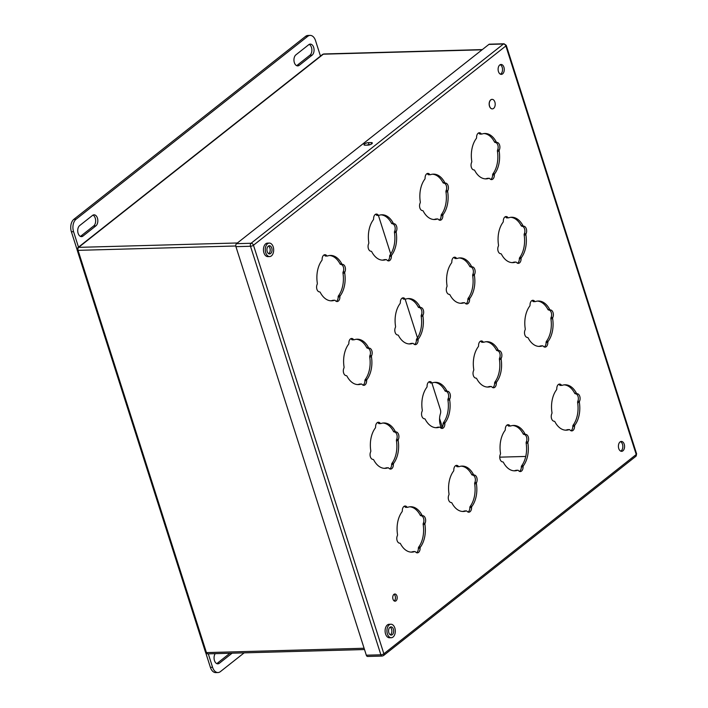 <?xml version="1.0" encoding="UTF-8"?>
<svg xmlns="http://www.w3.org/2000/svg" width="708" height="708" viewBox="0 0 708 708"><rect width="100%" height="100%" fill="white"/><g stroke="black" fill="none" stroke-linecap="round" stroke-linejoin="round"><path stroke-width="1.06" d="M77.075 249.588L71.384 231.755L73.57 231.702A9.31 5.797 -91.6 0 1 76.039 219.259L307.723 36.329A9.31 5.797 -91.6 0 1 310.139 35.4A9.31 5.797 -91.6 0 1 315.538 40.648L320.476 56.1M310.139 35.4L307.953 35.462A9.31 5.797 88.4 0 0 305.537 36.391L73.853 219.312A9.31 5.797 88.4 0 0 71.384 231.755M80.402 236.384A5.823 3.62 88.4 0 0 80.827 236.1L93.695 225.941A5.823 3.62 88.4 0 0 95.633 220.232A5.823 3.62 88.4 0 0 92.969 215.126M296.634 65.658A5.823 3.62 88.4 0 0 297.059 65.375L309.927 55.206A5.823 3.62 88.4 0 0 311.865 49.507A5.823 3.62 88.4 0 0 309.201 44.4M205.736 652.749L210.4 667.352A9.31 5.797 88.4 0 0 215.807 672.6L217.993 672.538A9.31 5.797 -91.6 0 1 212.586 667.299L208.294 653.856M216.745 663.6A5.823 3.62 88.4 0 0 217.17 663.325L229.914 653.254M312.113 55.153A5.823 3.62 88.4 0 0 313.945 48.56A5.823 3.62 88.4 0 0 310.281 44.1A5.823 3.62 88.4 0 0 308.776 44.675L295.9 54.843A5.823 3.62 88.4 0 0 294.068 61.428A5.823 3.62 88.4 0 0 297.732 65.897A5.823 3.62 88.4 0 0 299.245 65.313L312.113 55.153L309.927 55.206M92.544 215.409L79.668 225.569A5.823 3.62 88.4 0 0 77.836 232.153A5.823 3.62 88.4 0 0 81.5 236.622A5.823 3.62 88.4 0 0 83.013 236.038L95.881 225.879A5.823 3.62 88.4 0 0 97.713 219.294A5.823 3.62 88.4 0 0 94.049 214.825A5.823 3.62 88.4 0 0 92.544 215.409M215.214 653.661A5.823 3.62 88.4 0 0 214.338 660.13A5.823 3.62 88.4 0 0 217.843 663.847A5.823 3.62 88.4 0 0 219.356 663.263L232.1 653.192M244.145 652.865L220.409 671.609A9.31 5.797 -91.6 0 1 217.993 672.538M78.499 247.154L73.57 231.702M441.518 428.039A12.815 7.974 -91.6 0 1 440.394 413.808A4.655 2.903 -91.6 0 0 440.376 409.578L431.862 382.922M378.399 215.382L390.736 254.039M405.135 299.148L417.472 337.813M439.226 220.055A4.655 2.903 88.4 0 0 441.128 215.648A1.487 0.929 -91.6 0 1 441.447 214.497A22.709 14.133 88.4 0 0 445.952 191.895A1.487 0.929 -91.6 0 1 446.102 190.647A4.655 2.903 88.4 0 0 446.35 185.744A4.655 2.903 88.4 0 0 443.704 183.115A1.487 0.929 -91.6 0 1 442.969 182.567A22.709 14.133 88.4 0 0 432.482 174.203M428.756 174.734A1.487 0.929 -91.6 0 1 428.57 174.77A1.487 0.929 -91.6 0 1 427.977 174.451A4.655 2.903 88.4 0 0 427.004 173.655M433.739 219.507A22.709 14.133 88.4 0 0 435.721 219.02A1.487 0.929 -91.6 0 1 435.907 218.984A1.487 0.929 -91.6 0 1 436.093 219.011M465.952 303.829A4.655 2.903 88.4 0 0 467.864 299.422A1.487 0.929 -91.6 0 1 468.183 298.263A22.709 14.133 88.4 0 0 472.679 275.66A1.487 0.929 -91.6 0 1 472.838 274.412A4.655 2.903 88.4 0 0 473.077 269.509A4.655 2.903 88.4 0 0 470.431 266.889A1.487 0.929 -91.6 0 1 469.705 266.332A22.709 14.133 88.4 0 0 459.218 257.969M455.492 258.5A1.487 0.929 -91.6 0 1 455.306 258.535A1.487 0.929 -91.6 0 1 454.713 258.216A4.655 2.903 88.4 0 0 453.731 257.42M460.474 303.272A22.709 14.133 88.4 0 0 462.457 302.794A1.487 0.929 -91.6 0 1 462.643 302.759A1.487 0.929 -91.6 0 1 462.828 302.785M492.688 387.595A4.655 2.903 88.4 0 0 494.6 383.187A1.487 0.929 -91.6 0 1 494.919 382.037A22.709 14.133 88.4 0 0 499.414 359.434A1.487 0.929 -91.6 0 1 499.574 358.186A4.655 2.903 88.4 0 0 499.813 353.274A4.655 2.903 88.4 0 0 497.166 350.655A1.487 0.929 -91.6 0 1 496.441 350.106A22.709 14.133 88.4 0 0 485.954 341.734M482.228 342.265A1.487 0.929 -91.6 0 1 482.042 342.309A1.487 0.929 -91.6 0 1 481.449 341.991A4.655 2.903 88.4 0 0 480.466 341.185M487.201 387.046A22.709 14.133 88.4 0 0 489.184 386.559A1.487 0.929 -91.6 0 1 489.378 386.524A1.487 0.929 -91.6 0 1 489.564 386.55M336.256 301.36A4.655 2.903 88.4 0 0 338.159 296.953A1.487 0.929 -91.6 0 1 338.486 295.794A22.709 14.133 88.4 0 0 342.982 273.191A1.487 0.929 -91.6 0 1 343.132 271.943A4.655 2.903 88.4 0 0 343.38 267.04A4.655 2.903 88.4 0 0 340.734 264.42A1.487 0.929 -91.6 0 1 340.008 263.863A22.709 14.133 88.4 0 0 329.521 255.499M325.795 256.031A1.487 0.929 -91.6 0 1 325.609 256.066A1.487 0.929 -91.6 0 1 325.007 255.747A4.655 2.903 88.4 0 0 324.034 254.951M330.769 300.803A22.709 14.133 88.4 0 0 332.751 300.325A1.487 0.929 -91.6 0 1 332.937 300.289A1.487 0.929 -91.6 0 1 333.132 300.316M362.992 385.125A4.655 2.903 88.4 0 0 364.894 380.718A1.487 0.929 -91.6 0 1 365.213 379.568A22.709 14.133 88.4 0 0 369.718 356.956A1.487 0.929 -91.6 0 1 369.868 355.717A4.655 2.903 88.4 0 0 370.116 350.805A4.655 2.903 88.4 0 0 367.47 348.186A1.487 0.929 -91.6 0 1 366.735 347.637A22.709 14.133 88.4 0 0 356.248 339.265M352.522 339.796A1.487 0.929 -91.6 0 1 352.336 339.84A1.487 0.929 -91.6 0 1 351.743 339.521A4.655 2.903 88.4 0 0 350.77 338.716M357.505 384.577A22.709 14.133 88.4 0 0 359.487 384.09A1.487 0.929 -91.6 0 1 359.673 384.055A1.487 0.929 -91.6 0 1 359.859 384.081M387.736 260.703A4.655 2.903 88.4 0 0 389.648 256.305A1.487 0.929 -91.6 0 1 389.966 255.146A22.709 14.133 88.4 0 0 394.462 232.543A1.487 0.929 -91.6 0 1 394.621 231.295A4.655 2.903 88.4 0 0 394.86 226.392A4.655 2.903 88.4 0 0 392.214 223.763A1.487 0.929 -91.6 0 1 391.489 223.215A22.709 14.133 88.4 0 0 381.001 214.851M377.276 215.382A1.487 0.929 -91.6 0 1 377.09 215.418A1.487 0.929 -91.6 0 1 376.497 215.099A4.655 2.903 88.4 0 0 375.514 214.303M382.258 260.155A22.709 14.133 88.4 0 0 384.232 259.677A1.487 0.929 -91.6 0 1 384.426 259.641A1.487 0.929 -91.6 0 1 384.612 259.659M414.472 344.477A4.655 2.903 88.4 0 0 416.375 340.07A1.487 0.929 -91.6 0 1 416.702 338.92A22.709 14.133 88.4 0 0 421.198 316.308A1.487 0.929 -91.6 0 1 421.349 315.06A4.655 2.903 88.4 0 0 421.596 310.157A4.655 2.903 88.4 0 0 418.95 307.538A1.487 0.929 -91.6 0 1 418.224 306.989A22.709 14.133 88.4 0 0 407.737 298.617M404.011 299.148A1.487 0.929 -91.6 0 1 403.826 299.183A1.487 0.929 -91.6 0 1 403.233 298.865A4.655 2.903 88.4 0 0 402.25 298.068M408.985 343.929A22.709 14.133 88.4 0 0 410.967 343.442A1.487 0.929 -91.6 0 1 411.153 343.407A1.487 0.929 -91.6 0 1 411.348 343.433M570.905 430.712A4.655 2.903 88.4 0 0 572.816 426.305A1.487 0.929 -91.6 0 1 573.135 425.154A22.709 14.133 88.4 0 0 577.631 402.551A1.487 0.929 -91.6 0 1 577.79 401.303A4.655 2.903 88.4 0 0 578.029 396.4A4.655 2.903 88.4 0 0 575.383 393.772A1.487 0.929 -91.6 0 1 574.657 393.223A22.709 14.133 88.4 0 0 564.17 384.86M560.444 385.391A1.487 0.929 -91.6 0 1 560.258 385.426A1.487 0.929 -91.6 0 1 559.665 385.108A4.655 2.903 88.4 0 0 558.683 384.311M565.427 430.163A22.709 14.133 88.4 0 0 567.409 429.676A1.487 0.929 -91.6 0 1 567.595 429.641A1.487 0.929 -91.6 0 1 567.781 429.668M519.424 471.36A4.655 2.903 88.4 0 0 521.327 466.961A1.487 0.929 -91.6 0 1 521.654 465.802A22.709 14.133 88.4 0 0 526.15 443.199A1.487 0.929 -91.6 0 1 526.301 441.951A4.655 2.903 88.4 0 0 526.548 437.048A4.655 2.903 88.4 0 0 523.902 434.42A1.487 0.929 -91.6 0 1 523.177 433.871A22.709 14.133 88.4 0 0 512.689 425.508M508.964 426.039A1.487 0.929 -91.6 0 1 508.778 426.074A1.487 0.929 -91.6 0 1 508.185 425.756A4.655 2.903 88.4 0 0 507.202 424.959M513.937 470.811A22.709 14.133 88.4 0 0 515.92 470.333A1.487 0.929 -91.6 0 1 516.105 470.298A1.487 0.929 -91.6 0 1 516.3 470.316M500.45 74.19A4.956 3.089 88.4 0 0 502.53 69.384A4.956 3.089 88.4 0 0 500.184 64.694M620.748 451.155A4.956 3.089 88.4 0 0 622.828 446.341A4.956 3.089 88.4 0 0 620.491 441.65M394.188 600.933A3.593 2.239 88.4 0 0 395.462 597.579A3.593 2.239 88.4 0 0 394.002 594.313M416.454 552.665A4.655 2.903 88.4 0 0 418.366 548.258A1.487 0.929 -91.6 0 1 418.685 547.107A22.709 14.133 88.4 0 0 423.18 524.495A1.487 0.929 -91.6 0 1 423.34 523.247A4.655 2.903 88.4 0 0 423.579 518.345A4.655 2.903 88.4 0 0 420.933 515.725A1.487 0.929 -91.6 0 1 420.207 515.167A22.709 14.133 88.4 0 0 409.72 506.804M405.994 507.335A1.487 0.929 -91.6 0 1 405.808 507.37A1.487 0.929 -91.6 0 1 405.215 507.052A4.655 2.903 88.4 0 0 404.233 506.255M410.967 552.116A22.709 14.133 88.4 0 0 412.95 551.629A1.487 0.929 -91.6 0 1 413.145 551.594A1.487 0.929 -91.6 0 1 413.33 551.62M467.944 512.017A4.655 2.903 88.4 0 0 469.846 507.609A1.487 0.929 -91.6 0 1 470.165 506.45A22.709 14.133 88.4 0 0 474.67 483.847A1.487 0.929 -91.6 0 1 474.82 482.599A4.655 2.903 88.4 0 0 475.068 477.696A4.655 2.903 88.4 0 0 472.413 475.068A1.487 0.929 -91.6 0 1 471.687 474.519A22.709 14.133 88.4 0 0 461.2 466.156M457.474 466.687A1.487 0.929 -91.6 0 1 457.288 466.722A1.487 0.929 -91.6 0 1 456.695 466.404A4.655 2.903 88.4 0 0 455.722 465.607M462.457 511.459A22.709 14.133 88.4 0 0 464.439 510.981A1.487 0.929 -91.6 0 1 464.625 510.946A1.487 0.929 -91.6 0 1 464.811 510.972M441.208 428.243A4.655 2.903 88.4 0 0 443.111 423.835A1.487 0.929 -91.6 0 1 443.438 422.685A22.709 14.133 88.4 0 0 447.934 400.082A1.487 0.929 -91.6 0 1 448.084 398.834A4.655 2.903 88.4 0 0 448.332 393.922A4.655 2.903 88.4 0 0 445.686 391.303A1.487 0.929 -91.6 0 1 444.951 390.754A22.709 14.133 88.4 0 0 434.473 382.391M430.747 382.922A1.487 0.929 -91.6 0 1 430.553 382.957A1.487 0.929 -91.6 0 1 429.96 382.639A4.655 2.903 88.4 0 0 428.986 381.833M435.721 427.694A22.709 14.133 88.4 0 0 437.703 427.207A1.487 0.929 -91.6 0 1 437.889 427.172A1.487 0.929 -91.6 0 1 438.084 427.198M389.719 468.891A4.655 2.903 88.4 0 0 391.63 464.492A1.487 0.929 -91.6 0 1 391.949 463.333A22.709 14.133 88.4 0 0 396.445 440.73A1.487 0.929 -91.6 0 1 396.604 439.482A4.655 2.903 88.4 0 0 396.843 434.579A4.655 2.903 88.4 0 0 394.197 431.951A1.487 0.929 -91.6 0 1 393.471 431.402A22.709 14.133 88.4 0 0 382.984 423.039M379.258 423.57A1.487 0.929 -91.6 0 1 379.072 423.605A1.487 0.929 -91.6 0 1 378.479 423.287A4.655 2.903 88.4 0 0 377.497 422.49M384.24 468.342A22.709 14.133 88.4 0 0 386.223 467.864A1.487 0.929 -91.6 0 1 386.409 467.82A1.487 0.929 -91.6 0 1 386.595 467.846M544.178 346.947A4.655 2.903 88.4 0 0 546.08 342.539A1.487 0.929 -91.6 0 1 546.399 341.389A22.709 14.133 88.4 0 0 550.904 318.777A1.487 0.929 -91.6 0 1 551.054 317.529A4.655 2.903 88.4 0 0 551.302 312.626A4.655 2.903 88.4 0 0 548.647 310.007A1.487 0.929 -91.6 0 1 547.921 309.458A22.709 14.133 88.4 0 0 537.434 301.086M533.708 301.617A1.487 0.929 -91.6 0 1 533.522 301.652A1.487 0.929 -91.6 0 1 532.929 301.343A4.655 2.903 88.4 0 0 531.956 300.537M538.691 346.398A22.709 14.133 88.4 0 0 540.673 345.911A1.487 0.929 -91.6 0 1 540.859 345.876A1.487 0.929 -91.6 0 1 541.045 345.902M517.442 263.172A4.655 2.903 88.4 0 0 519.345 258.774A1.487 0.929 -91.6 0 1 519.672 257.615A22.709 14.133 88.4 0 0 524.168 235.012A1.487 0.929 -91.6 0 1 524.318 233.764A4.655 2.903 88.4 0 0 524.566 228.861A4.655 2.903 88.4 0 0 521.92 226.233A1.487 0.929 -91.6 0 1 521.185 225.684A22.709 14.133 88.4 0 0 510.707 217.321M506.981 217.852A1.487 0.929 -91.6 0 1 506.786 217.887A1.487 0.929 -91.6 0 1 506.193 217.568A4.655 2.903 88.4 0 0 505.22 216.772M511.955 262.624A22.709 14.133 88.4 0 0 513.937 262.146A1.487 0.929 -91.6 0 1 514.123 262.11A1.487 0.929 -91.6 0 1 514.318 262.137M490.706 179.407A4.655 2.903 88.4 0 0 492.609 175A1.487 0.929 -91.6 0 1 492.936 173.849A22.709 14.133 88.4 0 0 497.432 151.246A1.487 0.929 -91.6 0 1 497.582 149.999A4.655 2.903 88.4 0 0 497.83 145.087A4.655 2.903 88.4 0 0 495.184 142.467A1.487 0.929 -91.6 0 1 494.458 141.919A22.709 14.133 88.4 0 0 483.971 133.547M480.245 134.086A1.487 0.929 -91.6 0 1 480.059 134.122A1.487 0.929 -91.6 0 1 479.466 133.803A4.655 2.903 88.4 0 0 478.484 132.998M485.219 178.858A22.709 14.133 88.4 0 0 487.201 178.372A1.487 0.929 -91.6 0 1 487.387 178.336A1.487 0.929 -91.6 0 1 487.582 178.363M443.704 183.115L445.447 183.071A1.487 0.929 -91.6 0 1 444.712 182.522A22.709 14.133 -91.6 0 0 433.358 174.133A22.709 14.133 -91.6 0 0 430.508 174.681A1.487 0.929 -91.6 0 1 430.314 174.717A1.487 0.929 -91.6 0 1 429.721 174.398L427.977 174.451M445.447 183.071A4.655 2.903 -91.6 0 1 448.093 185.691A4.655 2.903 -91.6 0 1 447.845 190.594L446.102 190.647M445.952 191.895L447.695 191.841A1.487 0.929 -91.6 0 1 447.845 190.594M447.695 191.841A22.709 14.133 -91.6 0 1 443.199 214.453L441.447 214.497M441.128 215.648L442.872 215.604A1.487 0.929 -91.6 0 1 443.199 214.453M442.872 215.604A4.655 2.903 -91.6 0 1 440.102 220.25A4.655 2.903 -91.6 0 1 438.243 219.259A1.487 0.929 -91.6 0 0 437.65 218.94A1.487 0.929 -91.6 0 0 437.464 218.976A22.709 14.133 -91.6 0 1 434.615 219.524A22.709 14.133 -91.6 0 1 423.251 211.143A1.487 0.929 -91.6 0 0 422.526 210.595A4.655 2.903 -91.6 0 1 419.879 207.966A4.655 2.903 -91.6 0 1 420.118 203.063A1.487 0.929 -91.6 0 0 420.278 201.815A22.709 14.133 -91.6 0 1 424.773 179.213A1.487 0.929 -91.6 0 0 425.092 178.053A4.655 2.903 -91.6 0 1 427.871 173.407A4.655 2.903 -91.6 0 1 429.721 174.398M470.431 266.889L472.174 266.836A1.487 0.929 -91.6 0 1 471.448 266.288A22.709 14.133 -91.6 0 0 460.094 257.898A22.709 14.133 -91.6 0 0 457.235 258.455A1.487 0.929 -91.6 0 1 457.049 258.491A1.487 0.929 -91.6 0 1 456.456 258.172L454.713 258.216M472.174 266.836A4.655 2.903 -91.6 0 1 474.82 269.456A4.655 2.903 -91.6 0 1 474.581 274.368L472.838 274.412M472.679 275.66L474.422 275.616A1.487 0.929 -91.6 0 1 474.581 274.368M474.422 275.616A22.709 14.133 -91.6 0 1 469.926 298.218L468.183 298.263M467.864 299.422L469.608 299.369A1.487 0.929 -91.6 0 1 469.926 298.218M469.608 299.369A4.655 2.903 -91.6 0 1 466.837 304.015A4.655 2.903 -91.6 0 1 464.979 303.024A1.487 0.929 -91.6 0 0 464.386 302.705A1.487 0.929 -91.6 0 0 464.2 302.741A22.709 14.133 -91.6 0 1 461.342 303.298A22.709 14.133 -91.6 0 1 449.987 294.909A1.487 0.929 -91.6 0 0 449.261 294.36A4.655 2.903 -91.6 0 1 446.615 291.74A4.655 2.903 -91.6 0 1 446.854 286.829A1.487 0.929 -91.6 0 0 447.014 285.581A22.709 14.133 -91.6 0 1 451.509 262.978A1.487 0.929 -91.6 0 0 451.828 261.827A4.655 2.903 -91.6 0 1 454.598 257.181A4.655 2.903 -91.6 0 1 456.456 258.172M497.166 350.655L498.91 350.602A1.487 0.929 -91.6 0 1 498.184 350.053A22.709 14.133 -91.6 0 0 486.821 341.672A22.709 14.133 -91.6 0 0 483.971 342.221A1.487 0.929 -91.6 0 1 483.785 342.256A1.487 0.929 -91.6 0 1 483.192 341.937L481.449 341.991M498.91 350.602A4.655 2.903 -91.6 0 1 501.556 353.23A4.655 2.903 -91.6 0 1 501.317 358.133L499.574 358.186M499.414 359.434L501.158 359.381A1.487 0.929 -91.6 0 1 501.317 358.133M501.158 359.381A22.709 14.133 -91.6 0 1 496.662 381.984L494.919 382.037M494.6 383.187L496.343 383.143A1.487 0.929 -91.6 0 1 496.662 381.984M496.343 383.143A4.655 2.903 -91.6 0 1 493.565 387.789A4.655 2.903 -91.6 0 1 491.715 386.798A1.487 0.929 -91.6 0 0 491.122 386.479A1.487 0.929 -91.6 0 0 490.927 386.515A22.709 14.133 -91.6 0 1 488.077 387.064A22.709 14.133 -91.6 0 1 476.723 378.683A1.487 0.929 -91.6 0 0 475.988 378.125A4.655 2.903 -91.6 0 1 473.342 375.506A4.655 2.903 -91.6 0 1 473.59 370.603A1.487 0.929 -91.6 0 0 473.74 369.355A22.709 14.133 -91.6 0 1 478.236 346.743A1.487 0.929 -91.6 0 0 478.564 345.593A4.655 2.903 -91.6 0 1 481.334 340.946A4.655 2.903 -91.6 0 1 483.192 341.937M325.609 256.066L327.353 256.022A1.487 0.929 -91.6 0 0 327.538 255.986A22.709 14.133 -91.6 0 1 330.388 255.429A22.709 14.133 -91.6 0 1 341.752 263.819L340.008 263.863M340.734 264.42L342.477 264.367A1.487 0.929 -91.6 0 1 341.752 263.819M342.477 264.367A4.655 2.903 -91.6 0 1 345.123 266.987A4.655 2.903 -91.6 0 1 344.876 271.899L343.132 271.943M342.982 273.191L344.725 273.146A1.487 0.929 -91.6 0 1 344.876 271.899M344.725 273.146A22.709 14.133 -91.6 0 1 340.229 295.749L338.486 295.794M338.159 296.953L339.902 296.9A1.487 0.929 -91.6 0 1 340.229 295.749M339.902 296.9A4.655 2.903 -91.6 0 1 337.132 301.546A4.655 2.903 -91.6 0 1 335.273 300.555A1.487 0.929 -91.6 0 0 334.68 300.236A1.487 0.929 -91.6 0 0 334.495 300.272A22.709 14.133 -91.6 0 1 331.645 300.829A22.709 14.133 -91.6 0 1 320.281 292.439A1.487 0.929 -91.6 0 0 319.556 291.891A4.655 2.903 -91.6 0 1 316.91 289.271A4.655 2.903 -91.6 0 1 317.157 284.359A1.487 0.929 -91.6 0 0 317.308 283.111A22.709 14.133 -91.6 0 1 321.804 260.509A1.487 0.929 -91.6 0 0 322.131 259.358A4.655 2.903 -91.6 0 1 324.901 254.712A4.655 2.903 -91.6 0 1 326.751 255.703L325.007 255.747M327.353 256.022A1.487 0.929 -91.6 0 1 326.751 255.703M352.336 339.84L354.08 339.787A1.487 0.929 -91.6 0 0 354.274 339.751A22.709 14.133 -91.6 0 1 357.124 339.203A22.709 14.133 -91.6 0 1 368.479 347.584L366.735 347.637M367.47 348.186L369.213 348.132A1.487 0.929 -91.6 0 1 368.479 347.584M369.213 348.132A4.655 2.903 -91.6 0 1 371.859 350.761A4.655 2.903 -91.6 0 1 371.611 355.664L369.868 355.717M369.718 356.956L371.461 356.912A1.487 0.929 -91.6 0 1 371.611 355.664M371.461 356.912A22.709 14.133 -91.6 0 1 366.965 379.515L365.213 379.568M364.894 380.718L366.638 380.674A1.487 0.929 -91.6 0 1 366.965 379.515M366.638 380.674A4.655 2.903 -91.6 0 1 363.868 385.32A4.655 2.903 -91.6 0 1 362.009 384.329A1.487 0.929 -91.6 0 0 361.416 384.01A1.487 0.929 -91.6 0 0 361.23 384.046A22.709 14.133 -91.6 0 1 358.381 384.594A22.709 14.133 -91.6 0 1 347.017 376.205A1.487 0.929 -91.6 0 0 346.292 375.656A4.655 2.903 -91.6 0 1 343.646 373.036A4.655 2.903 -91.6 0 1 343.884 368.133A1.487 0.929 -91.6 0 0 344.044 366.886A22.709 14.133 -91.6 0 1 348.54 344.274A1.487 0.929 -91.6 0 0 348.858 343.123A4.655 2.903 -91.6 0 1 351.637 338.477A4.655 2.903 -91.6 0 1 353.487 339.468L351.743 339.521M354.08 339.787A1.487 0.929 -91.6 0 1 353.487 339.468M377.09 215.418L378.833 215.374A1.487 0.929 -91.6 0 0 379.019 215.329A22.709 14.133 -91.6 0 1 381.869 214.781A22.709 14.133 -91.6 0 1 393.232 223.17L391.489 223.215M392.214 223.763L393.958 223.719A1.487 0.929 -91.6 0 1 393.232 223.17M393.958 223.719A4.655 2.903 -91.6 0 1 396.604 226.339A4.655 2.903 -91.6 0 1 396.365 231.251L394.621 231.295M394.462 232.543L396.206 232.489A1.487 0.929 -91.6 0 1 396.365 231.251M396.206 232.489A22.709 14.133 -91.6 0 1 391.71 255.101L389.966 255.146M389.648 256.305L391.391 256.252A1.487 0.929 -91.6 0 1 391.71 255.101M391.391 256.252A4.655 2.903 -91.6 0 1 388.612 260.898A4.655 2.903 -91.6 0 1 386.763 259.907A1.487 0.929 -91.6 0 0 386.17 259.588A1.487 0.929 -91.6 0 0 385.984 259.624A22.709 14.133 -91.6 0 1 383.125 260.172A22.709 14.133 -91.6 0 1 371.771 251.791A1.487 0.929 -91.6 0 0 371.036 251.243A4.655 2.903 -91.6 0 1 368.39 248.614A4.655 2.903 -91.6 0 1 368.638 243.711A1.487 0.929 -91.6 0 0 368.788 242.463A22.709 14.133 -91.6 0 1 373.284 219.861A1.487 0.929 -91.6 0 0 373.612 218.701A4.655 2.903 -91.6 0 1 376.382 214.064A4.655 2.903 -91.6 0 1 378.24 215.055L376.497 215.099M378.833 215.374A1.487 0.929 -91.6 0 1 378.24 215.055M403.826 299.183L405.569 299.139A1.487 0.929 -91.6 0 0 405.755 299.103A22.709 14.133 -91.6 0 1 408.604 298.555A22.709 14.133 -91.6 0 1 419.968 306.936L418.224 306.989M418.95 307.538L420.694 307.484A1.487 0.929 -91.6 0 1 419.968 306.936M420.694 307.484A4.655 2.903 -91.6 0 1 423.34 310.113A4.655 2.903 -91.6 0 1 423.092 315.016L421.349 315.06M421.198 316.308L422.941 316.264A1.487 0.929 -91.6 0 1 423.092 315.016M422.941 316.264A22.709 14.133 -91.6 0 1 418.446 338.866L416.702 338.92M416.375 340.07L418.118 340.026A1.487 0.929 -91.6 0 1 418.446 338.866M418.118 340.026A4.655 2.903 -91.6 0 1 415.348 344.663A4.655 2.903 -91.6 0 1 413.499 343.672A1.487 0.929 -91.6 0 0 412.897 343.353A1.487 0.929 -91.6 0 0 412.711 343.398A22.709 14.133 -91.6 0 1 409.861 343.946A22.709 14.133 -91.6 0 1 398.498 335.557A1.487 0.929 -91.6 0 0 397.772 335.008A4.655 2.903 -91.6 0 1 395.126 332.388A4.655 2.903 -91.6 0 1 395.374 327.477A1.487 0.929 -91.6 0 0 395.524 326.238A22.709 14.133 -91.6 0 1 400.02 303.626A1.487 0.929 -91.6 0 0 400.347 302.475A4.655 2.903 -91.6 0 1 403.118 297.829A4.655 2.903 -91.6 0 1 404.976 298.82L403.233 298.865M405.569 299.139A1.487 0.929 -91.6 0 1 404.976 298.82M560.258 385.426L562.002 385.373A1.487 0.929 -91.6 0 0 562.187 385.338A22.709 14.133 -91.6 0 1 565.046 384.789A22.709 14.133 -91.6 0 1 576.4 393.179L574.657 393.223M575.383 393.772L577.126 393.728A1.487 0.929 -91.6 0 1 576.4 393.179M577.126 393.728A4.655 2.903 -91.6 0 1 579.772 396.347A4.655 2.903 -91.6 0 1 579.533 401.25L577.79 401.303M577.631 402.551L579.374 402.498A1.487 0.929 -91.6 0 1 579.533 401.25M579.374 402.498A22.709 14.133 -91.6 0 1 574.878 425.11L573.135 425.154M572.816 426.305L574.56 426.26A1.487 0.929 -91.6 0 1 574.878 425.11M574.56 426.26A4.655 2.903 -91.6 0 1 571.79 430.906A4.655 2.903 -91.6 0 1 569.931 429.915A1.487 0.929 -91.6 0 0 569.338 429.597A1.487 0.929 -91.6 0 0 569.152 429.632A22.709 14.133 -91.6 0 1 566.294 430.181A22.709 14.133 -91.6 0 1 554.939 421.8A1.487 0.929 -91.6 0 0 554.214 421.251A4.655 2.903 -91.6 0 1 551.559 418.623A4.655 2.903 -91.6 0 1 551.806 413.72A1.487 0.929 -91.6 0 0 551.957 412.472A22.709 14.133 -91.6 0 1 556.461 389.869A1.487 0.929 -91.6 0 0 556.78 388.71A4.655 2.903 -91.6 0 1 559.55 384.063A4.655 2.903 -91.6 0 1 561.409 385.055L559.665 385.108M562.002 385.373A1.487 0.929 -91.6 0 1 561.409 385.055M508.778 426.074L510.521 426.021A1.487 0.929 -91.6 0 0 510.707 425.986A22.709 14.133 -91.6 0 1 513.557 425.437A22.709 14.133 -91.6 0 1 524.92 433.827L523.177 433.871M523.902 434.42L525.646 434.376A1.487 0.929 -91.6 0 1 524.92 433.827M525.646 434.376A4.655 2.903 -91.6 0 1 528.292 436.995A4.655 2.903 -91.6 0 1 528.044 441.907L526.301 441.951M526.15 443.199L527.894 443.146A1.487 0.929 -91.6 0 1 528.044 441.907M527.894 443.146A22.709 14.133 -91.6 0 1 523.398 465.758L521.654 465.802M521.327 466.961L523.07 466.908A1.487 0.929 -91.6 0 1 523.398 465.758M523.07 466.908A4.655 2.903 -91.6 0 1 520.3 471.555A4.655 2.903 -91.6 0 1 518.451 470.563A1.487 0.929 -91.6 0 0 517.849 470.245A1.487 0.929 -91.6 0 0 517.663 470.28A22.709 14.133 -91.6 0 1 514.813 470.829A22.709 14.133 -91.6 0 1 503.45 462.448A1.487 0.929 -91.6 0 0 502.724 461.899A4.655 2.903 -91.6 0 1 500.078 459.271A4.655 2.903 -91.6 0 1 500.326 454.368A1.487 0.929 -91.6 0 0 500.476 453.12A22.709 14.133 -91.6 0 1 504.972 430.517A1.487 0.929 -91.6 0 0 505.3 429.358A4.655 2.903 -91.6 0 1 508.07 424.72A4.655 2.903 -91.6 0 1 509.928 425.712L508.185 425.756M510.521 426.021A1.487 0.929 -91.6 0 1 509.928 425.712M499.768 64.959A4.956 3.089 -91.6 0 1 501.052 64.463A4.956 3.089 -91.6 0 1 504.273 69.331A4.956 3.089 -91.6 0 1 501.326 74.375A4.956 3.089 -91.6 0 1 498.211 70.57A4.956 3.089 -91.6 0 1 499.768 64.959M620.066 441.925A4.956 3.089 -91.6 0 1 621.35 441.429A4.956 3.089 -91.6 0 1 624.571 446.297A4.956 3.089 -91.6 0 1 621.624 451.332A4.956 3.089 -91.6 0 1 618.509 447.527A4.956 3.089 -91.6 0 1 620.066 441.925M393.931 594.357A3.593 2.239 -91.6 0 1 394.869 594.003A3.593 2.239 -91.6 0 1 397.206 597.534A3.593 2.239 -91.6 0 1 395.064 601.189A3.593 2.239 -91.6 0 1 392.807 598.428A3.593 2.239 -91.6 0 1 393.931 594.357M405.808 507.37L407.551 507.326A1.487 0.929 -91.6 0 0 407.737 507.291A22.709 14.133 -91.6 0 1 410.587 506.742A22.709 14.133 -91.6 0 1 421.95 515.123L420.207 515.167M420.933 515.725L422.676 515.672A1.487 0.929 -91.6 0 1 421.95 515.123M422.676 515.672A4.655 2.903 -91.6 0 1 425.322 518.3A4.655 2.903 -91.6 0 1 425.083 523.203L423.34 523.247M423.18 524.495L424.924 524.451A1.487 0.929 -91.6 0 1 425.083 523.203M424.924 524.451A22.709 14.133 -91.6 0 1 420.428 547.054L418.685 547.107M418.366 548.258L420.109 548.204A1.487 0.929 -91.6 0 1 420.428 547.054M420.109 548.204A4.655 2.903 -91.6 0 1 417.331 552.851A4.655 2.903 -91.6 0 1 415.481 551.859A1.487 0.929 -91.6 0 0 414.888 551.541A1.487 0.929 -91.6 0 0 414.693 551.585A22.709 14.133 -91.6 0 1 411.844 552.134A22.709 14.133 -91.6 0 1 400.489 543.744A1.487 0.929 -91.6 0 0 399.755 543.195A4.655 2.903 -91.6 0 1 397.108 540.576A4.655 2.903 -91.6 0 1 397.356 535.664A1.487 0.929 -91.6 0 0 397.507 534.416A22.709 14.133 -91.6 0 1 402.002 511.813A1.487 0.929 -91.6 0 0 402.33 510.663A4.655 2.903 -91.6 0 1 405.1 506.016A4.655 2.903 -91.6 0 1 406.958 507.008L405.215 507.052M407.551 507.326A1.487 0.929 -91.6 0 1 406.958 507.008M457.288 466.722L459.032 466.678A1.487 0.929 -91.6 0 0 459.218 466.643A22.709 14.133 -91.6 0 1 462.076 466.085A22.709 14.133 -91.6 0 1 473.431 474.475L471.687 474.519M472.413 475.068L474.165 475.024A1.487 0.929 -91.6 0 1 473.431 474.475M474.165 475.024A4.655 2.903 -91.6 0 1 476.811 477.643A4.655 2.903 -91.6 0 1 476.564 482.555L474.82 482.599M474.67 483.847L476.413 483.803A1.487 0.929 -91.6 0 1 476.564 482.555M476.413 483.803A22.709 14.133 -91.6 0 1 471.917 506.406L470.165 506.45M469.846 507.609L471.59 507.556A1.487 0.929 -91.6 0 1 471.917 506.406M471.59 507.556A4.655 2.903 -91.6 0 1 468.82 512.203A4.655 2.903 -91.6 0 1 466.961 511.211A1.487 0.929 -91.6 0 0 466.368 510.893A1.487 0.929 -91.6 0 0 466.183 510.928A22.709 14.133 -91.6 0 1 463.333 511.486A22.709 14.133 -91.6 0 1 451.969 503.096A1.487 0.929 -91.6 0 0 451.244 502.547A4.655 2.903 -91.6 0 1 448.598 499.919A4.655 2.903 -91.6 0 1 448.837 495.016A1.487 0.929 -91.6 0 0 448.996 493.768A22.709 14.133 -91.6 0 1 453.492 471.165A1.487 0.929 -91.6 0 0 453.81 470.015A4.655 2.903 -91.6 0 1 456.58 465.368A4.655 2.903 -91.6 0 1 458.439 466.36L456.695 466.404M459.032 466.678A1.487 0.929 -91.6 0 1 458.439 466.36M430.553 382.957L432.305 382.904A1.487 0.929 -91.6 0 0 432.491 382.869A22.709 14.133 -91.6 0 1 435.34 382.32A22.709 14.133 -91.6 0 1 446.704 390.701L444.951 390.754M445.686 391.303L447.429 391.259A1.487 0.929 -91.6 0 1 446.704 390.701M447.429 391.259A4.655 2.903 -91.6 0 1 450.076 393.878A4.655 2.903 -91.6 0 1 449.828 398.781L448.084 398.834M447.934 400.082L449.677 400.029A1.487 0.929 -91.6 0 1 449.828 398.781M449.677 400.029A22.709 14.133 -91.6 0 1 445.182 422.641L443.438 422.685M443.111 423.835L444.854 423.791A1.487 0.929 -91.6 0 1 445.182 422.641M444.854 423.791A4.655 2.903 -91.6 0 1 442.084 428.437A4.655 2.903 -91.6 0 1 440.226 427.446A1.487 0.929 -91.6 0 0 439.633 427.128A1.487 0.929 -91.6 0 0 439.447 427.163A22.709 14.133 -91.6 0 1 436.597 427.712A22.709 14.133 -91.6 0 1 425.234 419.331A1.487 0.929 -91.6 0 0 424.508 418.773A4.655 2.903 -91.6 0 1 421.862 416.154A4.655 2.903 -91.6 0 1 422.11 411.251A1.487 0.929 -91.6 0 0 422.26 410.003A22.709 14.133 -91.6 0 1 426.756 387.4A1.487 0.929 -91.6 0 0 427.083 386.241A4.655 2.903 -91.6 0 1 429.853 381.594A4.655 2.903 -91.6 0 1 431.703 382.586L429.96 382.639M432.305 382.904A1.487 0.929 -91.6 0 1 431.703 382.586M379.072 423.605L380.815 423.552A1.487 0.929 -91.6 0 0 381.001 423.517A22.709 14.133 -91.6 0 1 383.86 422.968A22.709 14.133 -91.6 0 1 395.214 431.358L393.471 431.402M394.197 431.951L395.94 431.907A1.487 0.929 -91.6 0 1 395.214 431.358M395.94 431.907A4.655 2.903 -91.6 0 1 398.586 434.526A4.655 2.903 -91.6 0 1 398.347 439.438L396.604 439.482M396.445 440.73L398.188 440.677A1.487 0.929 -91.6 0 1 398.347 439.438M398.188 440.677A22.709 14.133 -91.6 0 1 393.692 463.289L391.949 463.333M391.63 464.492L393.374 464.439A1.487 0.929 -91.6 0 1 393.692 463.289M393.374 464.439A4.655 2.903 -91.6 0 1 390.604 469.085A4.655 2.903 -91.6 0 1 388.745 468.094A1.487 0.929 -91.6 0 0 388.152 467.776A1.487 0.929 -91.6 0 0 387.966 467.811A22.709 14.133 -91.6 0 1 385.108 468.36A22.709 14.133 -91.6 0 1 373.753 459.979A1.487 0.929 -91.6 0 0 373.028 459.43A4.655 2.903 -91.6 0 1 370.381 456.802A4.655 2.903 -91.6 0 1 370.62 451.899A1.487 0.929 -91.6 0 0 370.78 450.651A22.709 14.133 -91.6 0 1 375.275 428.048A1.487 0.929 -91.6 0 0 375.594 426.889A4.655 2.903 -91.6 0 1 378.364 422.251A4.655 2.903 -91.6 0 1 380.223 423.242L378.479 423.287M380.815 423.552A1.487 0.929 -91.6 0 1 380.223 423.242M548.647 310.007L550.399 309.954A1.487 0.929 -91.6 0 1 549.665 309.405A22.709 14.133 -91.6 0 0 538.31 301.024A22.709 14.133 -91.6 0 0 535.452 301.573A1.487 0.929 -91.6 0 1 535.266 301.608A1.487 0.929 -91.6 0 1 534.673 301.289L532.929 301.343M550.399 309.954A4.655 2.903 -91.6 0 1 553.045 312.582A4.655 2.903 -91.6 0 1 552.798 317.485L551.054 317.529M550.904 318.777L552.647 318.733A1.487 0.929 -91.6 0 1 552.798 317.485M552.647 318.733A22.709 14.133 -91.6 0 1 548.151 341.336L546.399 341.389M546.08 342.539L547.824 342.495A1.487 0.929 -91.6 0 1 548.151 341.336M547.824 342.495A4.655 2.903 -91.6 0 1 545.054 347.132A4.655 2.903 -91.6 0 1 543.195 346.141A1.487 0.929 -91.6 0 0 542.602 345.831A1.487 0.929 -91.6 0 0 542.417 345.867A22.709 14.133 -91.6 0 1 539.567 346.416A22.709 14.133 -91.6 0 1 528.203 338.026A1.487 0.929 -91.6 0 0 527.478 337.477A4.655 2.903 -91.6 0 1 524.832 334.857A4.655 2.903 -91.6 0 1 525.07 329.946A1.487 0.929 -91.6 0 0 525.23 328.707A22.709 14.133 -91.6 0 1 529.726 306.095A1.487 0.929 -91.6 0 0 530.044 304.944A4.655 2.903 -91.6 0 1 532.814 300.298A4.655 2.903 -91.6 0 1 534.673 301.289M521.92 226.233L523.663 226.188A1.487 0.929 -91.6 0 1 522.938 225.64A22.709 14.133 -91.6 0 0 511.574 217.25A22.709 14.133 -91.6 0 0 508.725 217.798A1.487 0.929 -91.6 0 1 508.539 217.843A1.487 0.929 -91.6 0 1 507.937 217.524L506.193 217.568M523.663 226.188A4.655 2.903 -91.6 0 1 526.31 228.808A4.655 2.903 -91.6 0 1 526.062 233.72L524.318 233.764M524.168 235.012L525.911 234.968A1.487 0.929 -91.6 0 1 526.062 233.72M525.911 234.968A22.709 14.133 -91.6 0 1 521.415 257.57L519.672 257.615M519.345 258.774L521.088 258.721A1.487 0.929 -91.6 0 1 521.415 257.57M521.088 258.721A4.655 2.903 -91.6 0 1 518.318 263.367A4.655 2.903 -91.6 0 1 516.459 262.376A1.487 0.929 -91.6 0 0 515.866 262.057A1.487 0.929 -91.6 0 0 515.681 262.093A22.709 14.133 -91.6 0 1 512.831 262.641A22.709 14.133 -91.6 0 1 501.468 254.261A1.487 0.929 -91.6 0 0 500.742 253.712A4.655 2.903 -91.6 0 1 498.096 251.083A4.655 2.903 -91.6 0 1 498.344 246.18A1.487 0.929 -91.6 0 0 498.494 244.933A22.709 14.133 -91.6 0 1 502.99 222.33A1.487 0.929 -91.6 0 0 503.317 221.179A4.655 2.903 -91.6 0 1 506.087 216.533A4.655 2.903 -91.6 0 1 507.937 217.524M495.184 142.467L496.928 142.423A1.487 0.929 -91.6 0 1 496.202 141.866A22.709 14.133 -91.6 0 0 484.838 133.485A22.709 14.133 -91.6 0 0 481.989 134.033A1.487 0.929 -91.6 0 1 481.803 134.069A1.487 0.929 -91.6 0 1 481.21 133.75L479.466 133.803M496.928 142.423A4.655 2.903 -91.6 0 1 499.574 145.043A4.655 2.903 -91.6 0 1 499.326 149.946L497.582 149.999M497.432 151.246L499.175 151.193A1.487 0.929 -91.6 0 1 499.326 149.946M499.175 151.193A22.709 14.133 -91.6 0 1 494.68 173.796L492.936 173.849M492.609 175L494.352 174.956A1.487 0.929 -91.6 0 1 494.68 173.796M494.352 174.956A4.655 2.903 -91.6 0 1 491.582 179.602A4.655 2.903 -91.6 0 1 489.732 178.611A1.487 0.929 -91.6 0 0 489.131 178.292A1.487 0.929 -91.6 0 0 488.945 178.328A22.709 14.133 -91.6 0 1 486.095 178.876A22.709 14.133 -91.6 0 1 474.732 170.495A1.487 0.929 -91.6 0 0 474.006 169.938A4.655 2.903 -91.6 0 1 471.36 167.318A4.655 2.903 -91.6 0 1 471.608 162.415A1.487 0.929 -91.6 0 0 471.758 161.167A22.709 14.133 -91.6 0 1 476.254 138.556A1.487 0.929 -91.6 0 0 476.581 137.405A4.655 2.903 -91.6 0 1 479.351 132.759A4.655 2.903 -91.6 0 1 481.21 133.75M269.288 243.083L267.474 243.136A6.744 4.195 88.4 0 0 265.721 243.809A6.744 4.195 88.4 0 0 263.597 251.446A6.744 4.195 88.4 0 0 267.845 256.615L269.668 256.57A6.744 4.195 -91.6 0 1 265.42 251.393A6.744 4.195 -91.6 0 1 267.544 243.764A6.744 4.195 -91.6 0 1 269.288 243.083A6.744 4.195 -91.6 0 1 273.536 248.26A6.744 4.195 -91.6 0 1 271.412 255.889A6.744 4.195 -91.6 0 1 269.668 256.57M390.931 624.235L389.108 624.288A6.744 4.195 88.4 0 0 387.365 624.96A6.744 4.195 88.4 0 0 385.24 632.589A6.744 4.195 88.4 0 0 389.48 637.766L391.303 637.713A6.744 4.195 -91.6 0 1 387.064 632.545A6.744 4.195 -91.6 0 1 389.179 624.907A6.744 4.195 -91.6 0 1 390.931 624.235A6.744 4.195 -91.6 0 1 395.17 629.412A6.744 4.195 -91.6 0 1 393.055 637.041A6.744 4.195 -91.6 0 1 391.303 637.713M492.042 99.35A4.77 2.965 88.4 0 0 491.98 99.35A4.77 2.965 88.4 0 0 490.75 99.828A4.77 2.965 88.4 0 0 489.246 105.227A4.77 2.965 88.4 0 0 492.246 108.882A4.77 2.965 88.4 0 0 492.308 108.882M370.222 144.627L369.054 144.662A2.912 0.956 -17.7 0 0 366.762 145.149M493.6 108.404A4.77 2.965 -91.6 0 1 492.361 108.882A4.77 2.965 -91.6 0 1 489.361 105.218A4.77 2.965 -91.6 0 1 490.865 99.828A4.77 2.965 -91.6 0 1 492.095 99.35A4.77 2.965 -91.6 0 1 495.104 103.005A4.77 2.965 -91.6 0 1 493.6 108.404M366.31 655.201L380.877 654.803A2.239 1.389 88.4 0 0 382.17 656.059L367.602 656.458A2.239 1.389 -91.6 0 1 366.31 655.201L235.923 246.658A2.239 1.389 -91.6 0 1 236.516 243.676L488.901 44.409A2.239 1.389 -91.6 0 1 489.476 44.179L504.043 43.781A2.239 1.389 88.4 0 0 503.468 44.002L251.083 243.269A2.239 1.584 51.7 0 1 253.473 245.234L505.857 45.967L636.235 454.509L383.86 653.776L253.473 245.234A2.239 0.735 162.3 0 1 250.49 246.26L380.877 654.803A2.239 0.735 -17.7 0 0 383.86 653.776A2.239 1.584 51.7 0 1 383.497 655.581L635.873 456.315A2.239 1.584 -128.3 0 0 636.235 454.509A2.239 0.735 -17.7 0 0 636.616 453.881L506.238 45.33A2.239 0.735 162.3 0 1 505.857 45.967A2.239 1.584 -128.3 0 0 503.468 44.002L488.901 44.409M367.93 145.122L365.195 145.193A2.912 0.956 162.3 0 1 364.027 144.813A2.912 0.956 162.3 0 1 365.39 143.458A2.912 0.956 162.3 0 1 368.417 142.653L371.142 142.582A2.912 0.956 162.3 0 1 372.311 142.963A2.912 0.956 162.3 0 1 370.948 144.317A2.912 0.956 162.3 0 1 367.93 145.122M270.651 253.508A4.098 2.549 -91.6 0 1 269.589 253.924A4.098 2.549 -91.6 0 1 267.013 250.782A4.098 2.549 -91.6 0 1 268.305 246.145A4.098 2.549 -91.6 0 1 269.367 245.729A4.098 2.549 -91.6 0 1 271.943 248.871A4.098 2.549 -91.6 0 1 270.651 253.508M392.294 634.66A4.098 2.549 -91.6 0 1 391.232 635.067A4.098 2.549 -91.6 0 1 388.648 631.925A4.098 2.549 -91.6 0 1 389.94 627.288A4.098 2.549 -91.6 0 1 391.002 626.881A4.098 2.549 -91.6 0 1 393.586 630.023A4.098 2.549 -91.6 0 1 392.294 634.66M268.677 253.676A4.098 2.549 88.4 0 0 268.836 253.561A4.098 2.549 88.4 0 0 270.199 249.667A4.098 2.549 88.4 0 0 268.465 246.03M390.312 634.828A4.098 2.549 88.4 0 0 390.471 634.713A4.098 2.549 88.4 0 0 391.843 630.81A4.098 2.549 88.4 0 0 390.099 627.173M299.245 65.313L297.059 65.375M83.013 236.038L80.827 236.1M95.881 225.879L93.695 225.941M73.853 219.312L76.039 219.259M305.537 36.391L307.723 36.329M219.356 663.263L217.17 663.325M210.4 667.352L212.586 667.299M322.565 54.445L323.883 53.967A2.239 1.389 88.4 0 0 323.308 54.189A2.239 1.584 -128.3 0 0 322.565 54.445L77.907 247.614A2.239 1.584 51.7 0 1 78.65 247.358A2.239 1.389 88.4 0 0 78.057 250.349A2.239 0.735 162.3 0 1 77.163 250.048L205.541 652.316A2.239 0.735 -17.7 0 0 206.435 652.608A2.239 1.389 88.4 0 0 207.736 653.865L364.496 649.537M482.06 49.808L323.308 54.189L78.65 247.358L237.41 242.977M235.791 245.986L78.057 250.349L206.435 652.608L364.089 648.254M525.752 456.448L499.751 457.164L525.752 456.439M439.571 418.481L442.323 427.11L439.571 418.508M444.712 182.522L442.969 182.567M435.721 219.02L437.464 218.976M471.448 266.288L469.705 266.332M462.457 302.794L464.2 302.741M498.184 350.053L496.441 350.106M489.184 386.559L490.927 386.515M332.751 300.325L334.495 300.272M359.487 384.09L361.23 384.046M384.232 259.677L385.984 259.624M410.967 343.442L412.711 343.398M567.409 429.676L569.152 429.632M515.92 470.333L517.663 470.28M412.95 551.629L414.693 551.585M464.439 510.981L466.183 510.928M437.703 427.207L439.447 427.163M386.223 467.864L387.966 467.811M549.665 309.405L547.921 309.458M540.673 345.911L542.417 345.867M522.938 225.64L521.185 225.684M513.937 262.146L515.681 262.093M496.202 141.866L494.458 141.919M487.201 178.372L488.945 178.328M368.417 142.653L369.054 144.662M371.142 142.582L371.585 143.954M236.516 243.676L251.083 243.269A2.239 1.389 88.4 0 0 250.49 246.26L235.923 246.658M77.907 247.614L77.163 250.048M205.541 652.316L207.736 653.865M323.883 53.967L482.334 49.587M428.57 174.77L430.314 174.717M435.907 218.984L437.65 218.94M455.306 258.535L457.049 258.491M462.643 302.759L464.386 302.705M482.042 342.309L483.785 342.256M489.378 386.524L491.122 386.479M332.937 300.289L334.68 300.236M359.673 384.055L361.416 384.01M384.426 259.641L386.17 259.588M411.153 343.407L412.897 343.353M567.595 429.641L569.338 429.597M516.105 470.298L517.849 470.245M413.145 551.594L414.888 551.541M464.625 510.946L466.368 510.893M437.889 427.172L439.633 427.128M386.409 467.82L388.152 467.776M533.522 301.652L535.266 301.608M540.859 345.876L542.602 345.831M506.786 217.887L508.539 217.843M514.123 262.11L515.866 262.057M480.059 134.122L481.803 134.069M487.387 178.336L489.131 178.292M504.043 43.781L506.238 45.33M383.497 655.581L382.17 656.059M636.616 453.881L635.873 456.315"/></g></svg>
